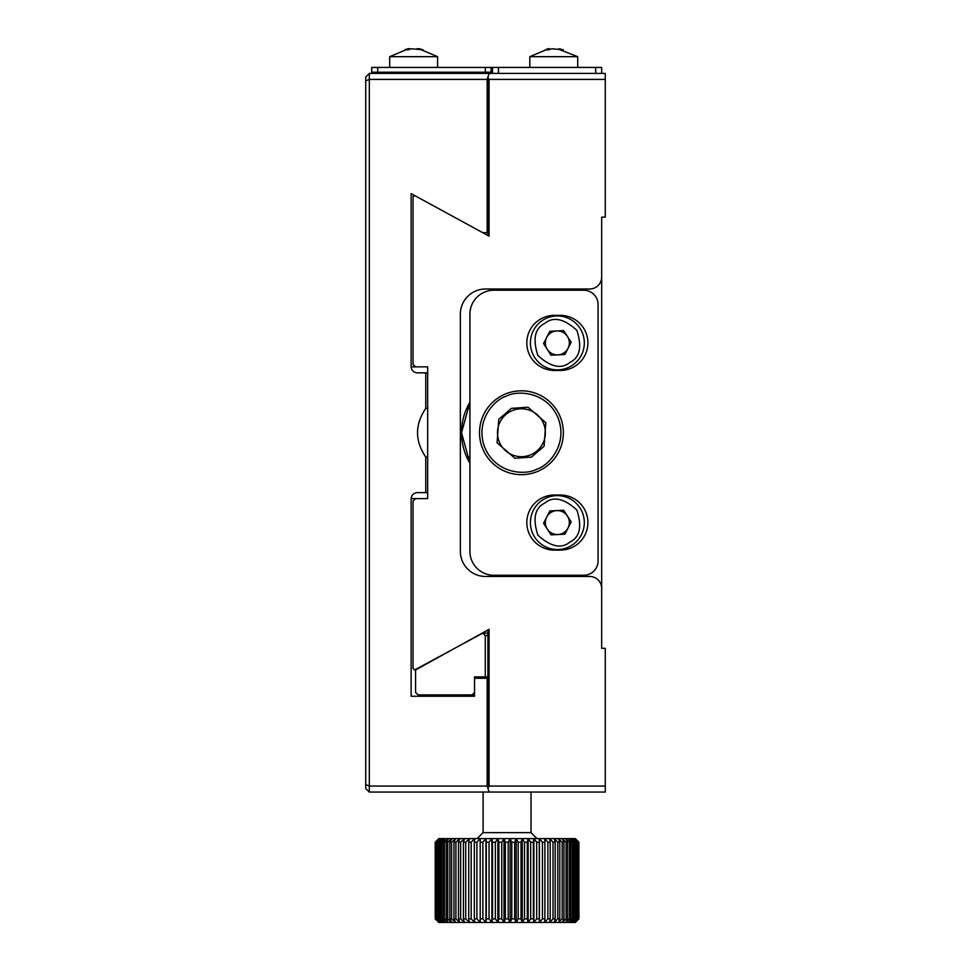 <?xml version="1.0" encoding="UTF-8"?>
<svg xmlns="http://www.w3.org/2000/svg" width="971" height="971" viewBox="0 0 971 971"><rect width="100%" height="100%" fill="white"/><g stroke="black" fill="none" stroke-linecap="round" stroke-linejoin="round"><path stroke-width="1.46" d="M377.707 67.424L371.711 67.424L371.711 72.218L377.707 72.218L377.707 67.424L485.33 67.424L485.33 72.218L377.707 72.218L377.707 73.408M498.487 73.408L498.487 67.424L485.33 67.424M449.379 67.424L448.76 67.424M483.315 67.424L481.737 67.424M442.169 67.424L441.028 67.424L442.169 67.424M449.512 67.424L450.41 67.424M462.208 67.424L460.958 67.424M451.758 67.424L450.714 67.424M372.913 73.408A1.202 1.202 0 0 1 371.711 72.218A1.202 1.202 0 0 0 372.913 73.408M365.727 784.58L369.32 786.073L487.163 786.073L487.163 678.268L474.528 678.268L474.528 696.243L411.134 696.243L411.134 498.609C411.595 494.894 413.719 492.904 417.494 492.625L425.759 492.625L425.759 457.074C414.811 440.858 414.811 424.63 425.759 408.403L425.759 372.852L417.494 372.852C413.719 372.573 411.595 370.57 411.134 366.856L411.134 193.617L482.793 232.712L487.163 232.712L487.163 79.404L369.32 79.404L369.32 792.057L365.727 788.464L365.727 77L369.32 73.408L369.32 79.404L365.727 80.884M487.163 79.404L489.141 73.408L369.32 73.408M369.32 792.057L489.141 792.057L487.163 786.073M487.163 232.712L487.915 232.712M427.665 372.852L425.759 372.852M425.759 408.403L427.665 408.403M466.711 408.403L469.928 408.403M469.928 457.074L466.711 457.074M427.665 457.074L425.759 457.074M425.759 492.625L427.665 492.625M462.512 696.243L474.528 696.243M487.915 678.268L487.163 678.268M427.665 498.609L415.588 498.609L427.665 498.609L427.665 366.856L415.588 366.856L413.051 364.465L413.051 196.409L415.248 195.851L489.056 236.147L489.056 79.404L605.273 79.404L605.273 217.14L601.68 217.14L601.68 648.325L605.273 648.325L605.273 786.073L489.056 786.073L489.056 629.329L415.588 669.941M489.056 79.404L487.915 77.122L489.141 73.408L605.273 73.408L605.273 79.404M605.273 786.073L605.273 792.057L489.141 792.057L487.915 788.343L487.915 630.361L489.056 629.329M601.68 277.026A11.98 11.98 0 0 1 589.7 289.006L485.5 289.006A25.149 25.149 0 0 0 460.351 314.155L460.351 551.31A25.149 25.149 0 0 0 485.5 576.458L589.7 576.458A11.98 11.98 0 0 1 601.68 588.438M411.134 498.609L415.588 498.609L413.051 501L413.051 668.424L414.653 669.941M469.928 402.176A59.886 59.886 0 0 0 469.928 463.288L461.541 432.75L469.928 402.176M487.915 77.122L487.915 235.103L489.056 236.147M489.056 786.073L487.915 788.343M411.134 366.856L427.665 366.856M601.68 73.408L601.68 67.424L595.696 67.424L595.696 73.408M498.487 67.424L595.696 67.424M583.717 290.208A14.371 14.371 0 0 1 598.087 304.578L598.087 560.898A14.371 14.371 0 0 1 583.717 575.269L493.887 575.269A23.959 23.959 0 0 1 469.928 551.31L469.928 314.155A23.959 23.959 0 0 1 493.887 290.208L583.717 290.208M521.427 390.815A41.923 41.923 0 0 1 557.742 453.7A41.923 41.923 0 0 1 485.124 453.7A41.923 41.923 0 0 1 521.427 390.815M554.368 315.357A27.552 27.552 0 0 0 526.816 342.909A27.552 27.552 0 0 0 554.368 370.449L560.364 370.449A27.552 27.552 0 0 0 587.904 342.909A27.552 27.552 0 0 0 560.364 315.357L554.368 315.357M554.368 495.016A27.552 27.552 0 0 0 526.816 522.568A27.552 27.552 0 0 0 554.368 550.108L560.364 550.108A27.552 27.552 0 0 0 587.904 522.568A27.552 27.552 0 0 0 560.364 495.016L554.368 495.016M571.955 545.216A26.945 26.945 0 0 1 531.89 513.756A26.945 26.945 0 0 1 574.007 501.376A26.945 26.945 0 0 1 557.366 549.513A26.945 26.945 0 0 1 531.89 513.756A26.945 26.945 0 0 1 574.007 501.376A26.945 26.945 0 0 1 571.955 545.216M551.043 534.863L564.855 534.196L571.179 521.9L563.69 510.261L549.877 510.94L543.554 523.235L551.043 534.863M568.011 528.042A11.98 11.98 0 0 1 547.292 529.049A11.98 11.98 0 0 1 556.784 510.6A11.98 11.98 0 0 1 568.011 528.042M472.003 694.884L418.137 694.884L415.588 692.481L415.588 669.432L482.745 633.153L485.269 635.544L485.269 676.908L474.528 676.908L474.528 692.481L472.003 694.884L474.528 694.884M485.269 676.908L487.915 676.908M545.386 432.738A23.959 23.959 0 0 1 509.459 453.481A23.959 23.959 0 0 1 509.459 411.983A23.959 23.959 0 0 1 545.386 432.738M409.009 49.084L410.345 48.878M418.331 49.096L416.923 48.781M577.721 67.424L529.814 67.424L529.814 56.67L577.721 56.67L577.721 67.424M549.101 49.157L550.678 49.096M558.434 49.157L577.721 56.67M559.26 48.781L563.326 49.788L551.807 48.781A38.257 24.299 90 0 0 548.87 49.788L545.35 49.788A38.257 24.299 -90 0 1 548.287 48.781L547.79 48.781M549.101 49.691L549.016 48.562L529.814 56.67M437.593 67.424L389.687 67.424L389.687 56.67L437.593 56.67L437.593 67.424M408.937 49.254L410.782 48.938M419.521 49.642L419.521 48.781L422.968 49.788L411.413 48.781A38.257 25.549 90 0 0 408.318 49.788L404.931 49.788A38.257 25.549 -90 0 1 408.026 48.781L408.026 49.776M571.955 365.557A26.945 26.945 0 0 1 531.89 334.097A26.945 26.945 0 0 1 574.007 321.704A26.945 26.945 0 0 1 557.366 369.854A26.945 26.945 0 0 1 531.89 334.097A26.945 26.945 0 0 1 574.007 321.704A26.945 26.945 0 0 1 571.955 365.557M551.043 355.204L564.855 354.536L571.179 342.229L563.69 330.601L549.877 331.281L543.554 343.576L551.043 355.204M568.011 348.383A11.98 11.98 0 0 1 547.292 349.39A11.98 11.98 0 0 1 556.784 330.941A11.98 11.98 0 0 1 568.011 348.383M575.33 838.604L578.898 842.197L575.33 838.604L439.062 838.604L435.214 842.197L438.783 838.604L435.639 842.197L436.003 918.857L439.887 922.45L436.634 918.857L441.247 922.45L438.2 918.857L438.2 842.197L441.247 838.604L437.253 842.197L439.887 838.604L436.003 842.197M578.752 842.197L575.05 838.604L578.413 842.197L574.237 838.604L577.369 842.197L572.866 838.604L575.754 842.197L570.972 838.604L573.582 842.197L572.441 842.197L568.569 838.604L570.875 842.197L569.504 842.197L565.668 838.604L567.659 842.197L566.069 842.197L562.294 838.604L563.945 842.197L562.148 842.197L558.471 838.604L559.782 842.197L557.791 842.197L554.235 838.604L555.194 842.197L553.033 842.197L549.622 838.604L550.217 842.197L547.887 842.197L544.67 838.604L544.889 842.197L542.425 842.197L539.415 838.604L539.269 842.197L536.672 842.197L533.892 838.604L533.37 842.197L530.688 842.197L528.151 838.604L527.277 842.197L524.51 842.197L522.252 838.604L521.014 842.197L518.186 842.197L516.22 838.604L514.63 842.197L511.778 842.197L510.127 838.604L508.197 842.197L505.333 842.197L503.998 838.604L501.752 842.197L498.9 842.197L497.892 838.604L495.356 842.197L492.528 842.197L491.872 838.604L489.044 842.197L486.277 842.197L485.961 838.604L482.878 842.197L480.196 842.197L480.232 838.604L476.907 842.197L474.334 842.197L474.71 838.604L471.178 842.197L468.726 842.197L469.454 838.604L465.74 842.197L463.434 842.197L464.49 838.604L460.642 842.197L458.494 842.197L459.878 838.604L455.909 842.197L453.943 842.197L455.642 838.604L451.588 842.197L449.816 842.197L451.831 838.604L447.716 842.197L446.15 842.197L448.456 838.604L444.33 842.197L442.97 842.197L445.543 838.604L441.429 842.197L440.324 842.197L443.14 838.604L439.074 842.197L439.074 918.857L443.14 922.45L440.324 918.857L441.429 918.857L445.543 922.45L442.97 918.857L444.33 918.857L448.456 922.45L446.15 918.857L447.716 918.857L451.831 922.45L449.816 918.857L451.588 918.857L455.642 922.45L453.943 918.857L455.909 918.857L459.878 922.45L458.494 918.857L460.642 918.857L464.49 922.45L463.434 918.857L465.74 918.857L469.454 922.45L468.726 918.857L471.178 918.857L474.71 922.45L474.334 918.857L476.907 918.857L480.232 922.45L480.196 918.857L482.878 918.857L485.961 922.45L486.277 918.857L489.044 918.857L491.872 922.45L492.528 918.857L495.356 918.857L497.892 922.45L498.9 918.857L501.752 918.857L503.998 922.45L505.333 918.857L508.197 918.857L510.127 922.45L511.778 918.857L514.63 918.857L516.22 922.45L518.186 918.857L521.014 918.857L522.252 922.45L524.51 918.857L527.277 918.857L528.151 922.45L530.688 918.857L533.37 918.857L533.892 922.45L536.672 918.857L539.269 918.857L539.415 922.45L542.425 918.857L544.889 918.857L544.67 922.45L547.887 918.857L550.217 918.857L549.622 922.45L553.033 918.857L555.194 918.857L554.235 922.45L557.791 918.857L559.782 918.857L558.471 922.45L562.148 918.857L563.945 918.857L562.294 922.45L566.069 918.857L567.659 918.857L565.668 922.45L569.504 918.857L570.875 918.857L568.569 922.45L572.441 918.857L573.582 918.857L570.972 922.45L574.856 918.857L575.754 918.857L572.866 922.45L576.713 918.857L574.237 922.45L578.413 918.857L575.05 922.45L578.898 918.857L575.33 922.45L578.91 918.857L578.752 842.197L578.752 918.857M485.961 838.604L485.961 922.45L438.783 922.45L435.214 918.857L439.062 922.45L436.003 918.857M485.961 922.45L575.33 922.45M435.324 842.197L435.324 918.857M435.214 918.857L435.214 842.197M578.898 842.197L578.898 918.857M577.369 842.197L577.369 918.857M576.713 918.857L576.713 842.197M578.413 842.197L578.413 918.857M578.024 918.857L578.024 842.197M573.582 842.197L573.582 918.857M572.441 918.857L572.441 842.197M575.754 842.197L575.754 918.857M574.856 918.857L574.856 842.197M567.659 842.197L567.659 918.857M566.069 918.857L566.069 842.197M570.875 842.197L570.875 918.857M569.504 918.857L569.504 842.197M559.782 842.197L559.782 918.857M557.791 918.857L557.791 842.197M563.945 842.197L563.945 918.857M562.148 918.857L562.148 842.197M550.217 842.197L550.217 918.857M547.887 918.857L547.887 842.197M555.194 842.197L555.194 918.857M553.033 918.857L553.033 842.197M539.269 842.197L539.269 918.857M536.672 918.857L536.672 842.197M544.889 842.197L544.889 918.857M542.425 918.857L542.425 842.197M527.277 842.197L527.277 918.857M524.51 918.857L524.51 842.197M533.37 842.197L533.37 918.857M530.688 918.857L530.688 842.197M514.63 842.197L514.63 918.857M511.778 918.857L511.778 842.197M521.014 842.197L521.014 918.857M518.186 918.857L518.186 842.197M501.752 842.197L501.752 918.857M498.9 918.857L498.9 842.197M508.197 842.197L508.197 918.857M505.333 918.857L505.333 842.197M489.044 842.197L489.044 918.857M486.277 918.857L486.277 842.197M495.356 842.197L495.356 918.857M492.528 918.857L492.528 842.197M476.907 842.197L476.907 918.857M474.334 918.857L474.334 842.197M482.878 842.197L482.878 918.857M480.196 918.857L480.196 842.197M465.74 842.197L465.74 918.857M463.434 918.857L463.434 842.197M471.178 842.197L471.178 918.857M468.726 918.857L468.726 842.197M455.909 842.197L455.909 918.857M453.943 918.857L453.943 842.197M460.642 842.197L460.642 918.857M458.494 918.857L458.494 842.197M447.716 842.197L447.716 918.857M446.15 918.857L446.15 842.197M451.588 842.197L451.588 918.857M449.816 918.857L449.816 842.197M441.429 842.197L441.429 918.857M440.324 918.857L440.324 842.197M444.33 842.197L444.33 918.857M442.97 918.857L442.97 842.197M437.253 842.197L437.253 918.857M436.634 918.857L436.634 842.197M435.639 918.857L435.639 842.197M439.074 842.197L438.2 842.197M438.2 918.857L439.074 918.857M531.016 792.057L531.016 832.62L536.999 838.604M531.016 832.62L483.109 832.62L477.113 838.604M491.872 838.604L491.872 922.45M497.892 838.604L497.892 922.45M503.998 838.604L503.998 922.45M510.127 838.604L510.127 922.45M516.22 838.604L516.22 922.45M522.252 838.604L522.252 922.45M528.151 838.604L528.151 922.45M533.892 838.604L533.892 922.45M539.415 838.604L539.415 922.45M491.035 67.424L491.035 72.218A1.202 1.141 90 0 1 489.894 73.408M485.33 73.408L485.33 72.218L492.503 72.218M569.928 542.073C561.42 549.125 550.727 546.807 537.849 535.13C532.545 518.575 534.863 507.882 544.804 503.051C553.312 496.011 564.005 498.317 576.871 510.006C582.187 526.549 579.869 537.242 569.928 542.073M487.915 635.544L485.269 635.544M511.365 408.378L498.766 419.29L497.079 442.8L514.873 458.251L531.489 457.086L544.1 446.175L545.787 422.676L527.993 407.213L511.365 408.378M506.34 396.204C516.414 390.318 546.297 390.803 557.961 417.639C568.63 444.888 547.814 466.323 536.526 469.26C526.452 475.147 496.569 474.661 484.905 447.825C474.224 420.589 495.052 399.154 506.34 396.204M559.745 48.781L559.745 49.557M548.287 48.781L548.287 49.764M569.928 362.414C561.42 369.466 550.727 367.147 537.849 355.471C532.545 338.915 534.863 328.222 544.804 323.392C553.312 316.34 564.005 318.658 576.871 330.334C582.187 346.89 579.869 357.583 569.928 362.414M473.52 694.884L473.52 696.243M492.503 73.408L492.503 67.424M482.745 633.153L487.915 633.153M409.009 49.23L409.009 48.562M418.355 48.55L437.593 56.67M408.937 49.545L408.937 48.55L389.687 56.67M418.331 49.254L418.331 48.55M483.109 792.057L483.109 832.62"/></g></svg>
